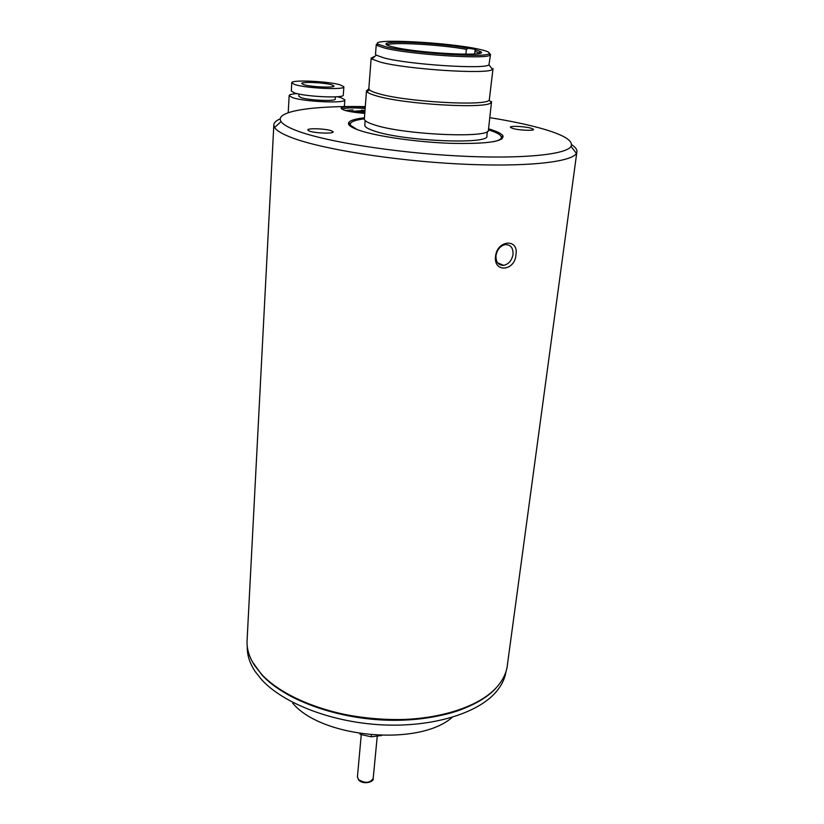 <?xml version="1.0" encoding="UTF-8"?>
<svg xmlns="http://www.w3.org/2000/svg" width="824" height="824" viewBox="0 0 824 824"><rect width="100%" height="100%" fill="white"/><g stroke="black" fill="none" stroke-linecap="round" stroke-linejoin="round"><path stroke-width="1.24" d="M488.55 128.822C496.584 131.191 501.373 133.488 502.918 135.713C504.515 141.522 487.293 144.066 451.264 143.345C417.366 142.202 377.341 136.475 359.542 130.408C351.003 127.473 347.409 124.836 348.758 122.498C350.231 120.355 355.463 118.8 364.445 117.811M349.87 125.794L349.87 123.837L350.88 122.807L349.592 124.888L349.87 125.794M471.998 704.736C421.867 731.063 318.332 720.897 274.33 685.516M576.821 152.378L507.522 663.959C506.842 671.838 503.464 679.337 497.377 686.464C479.012 707.919 433.29 721.927 382.676 719.362C332.062 716.829 283.322 697.959 261.455 674.135L254.729 665.658C249.445 657.562 246.881 649.549 247.025 641.618L247.148 639.269M489.786 117.657C509.294 120.778 526.062 124.259 540.081 128.091C563.328 134.528 573.638 140.636 571.042 146.415C566.181 154.768 520.366 159.29 457.382 155.921C394.49 152.584 326.809 141.79 298.082 131.201C288.761 127.792 283.096 124.568 281.087 121.561C274.001 111.178 312.533 105.565 365.3 106.626M571.65 144.705C575.111 146.971 576.882 149.144 576.975 151.245L576.378 153.357C571.578 162.349 523.961 167.385 458.154 163.925C392.43 160.525 321.751 149.062 292.057 137.773C282.416 134.137 276.596 130.707 274.598 127.493L273.815 125.258C273.733 122.828 275.886 120.675 280.284 118.81M495.554 256.285C493.308 273.094 515 271.261 515.937 254.77C519.058 238.342 497.16 239.733 495.554 256.285M495.986 255.646C495.801 262.135 498.366 265.369 503.649 265.369C508.707 264.174 511.838 260.508 513.033 254.389C513.249 247.808 510.643 244.553 505.215 244.625C500.219 245.902 497.14 249.579 495.986 255.646M309.309 131.057L307.764 129.801C308.31 127.978 325.985 128.709 331.423 130.769L333.04 131.665C335.172 133.879 315.221 133.375 309.309 131.057M512.672 128.441L510.365 127.092C510.787 125.691 525.176 126.474 531.027 128.204L533.416 129.296C535.064 131.026 519.017 130.377 512.672 128.441M365.156 108.5C352.219 107.46 344.545 107.748 342.145 109.365L342.125 109.407M365.248 107.213C351.673 106.131 343.629 106.43 341.105 108.109L344.092 110.169C348.913 111.611 355.803 112.672 364.785 113.372M501.013 136.145L501.95 137.948L501.466 139.266L501.95 137.948L501.013 136.145M349.376 123.25L348.49 123.734M353.022 109.88L345.163 110.488M363.796 110.365L361.448 110.179M364.96 111.075L353.331 112.126M350.046 111.58L365.011 110.406M337.315 96.738L341.043 97.685L344.834 99.817C346.647 103.618 304.561 101.898 292.499 97.603L289.162 95.615C289.234 94.605 291.861 93.936 297.031 93.606M335.368 96.861L335.214 99.045C336.347 101.537 309.01 100.415 301.048 97.613L298.824 96.223M294.91 84.573L291.768 82.822C290.512 79.506 328.519 81.195 340.333 84.913L343.866 86.788C345.565 90.115 306.229 88.384 294.91 84.573M343.855 86.891L343.289 95.017C344.968 98.489 305.725 96.83 294.436 92.896L291.305 90.98M303.716 84.635C310.782 86.984 334.946 88.055 333.947 85.995L331.804 84.851C324.553 82.534 300.894 81.494 301.718 83.543L303.716 84.635M497.995 685.733C480.66 707.641 435.247 722.308 384.293 720.094C333.349 717.9 283.919 698.979 261.898 674.959L252.474 661.94M505.998 671.56C504.885 678.791 501.507 685.661 495.852 692.191C477.353 713.574 431.879 727.448 381.708 724.842C331.536 722.267 283.312 703.439 261.62 679.676L255.183 671.56C249.754 663.33 247.118 655.173 247.272 647.087L247.282 646.541M452.242 717.313C419.138 746.76 321.587 738.088 292.685 703.16M371.408 734.936L371.233 736.8L360.016 734.318L360.078 733.587M371.233 736.8L381.625 735.502M364.363 118.841C353.589 120.201 349.016 122.395 350.653 125.423L357.225 129.595M478.826 49.193C448.102 42.22 367.144 38.1 378.35 44.321L386.116 46.875C410.517 53.024 484.945 57.968 488.859 53.797C490.682 52.571 487.334 51.047 478.826 49.193M489.353 53.354L490.507 54.456L489.95 55.208C486.006 59.534 409.847 54.487 384.942 48.153L377.021 45.526L376.249 44.661L377.608 43.559M468.434 48.286L473.656 49.069L480.423 51.572C490.826 56.557 425.369 53.756 396.952 47.823L390.37 46.299C386.466 45.176 385.148 44.249 386.384 43.507C390.586 40.304 443.57 43.445 468.434 48.286L466.384 49.347L465.89 54.219M474.531 53.982L475.366 49.687M479.62 53.282L474.82 51.17M490.486 54.683L488.962 64.818C485.315 69.515 409.065 64.602 384.159 57.958L376.197 55.157L375.517 54.044M493.03 68.557L492.505 69.401C488.797 74.603 406.901 69.391 380.338 62.13L371.892 59.06L371.171 58.113L375.075 56.176M492.999 68.835L489.281 100.023C486.644 106.512 404.419 101.795 377.845 93.442C373.303 92.123 370.46 90.887 369.327 89.734L368.833 88.498M491.567 101.537L491.176 102.444C488.56 109.273 403.266 104.411 375.816 95.677C371.119 94.307 368.184 93.009 367.03 91.804L366.505 90.825L368.812 88.827M491.526 101.888L488.447 129.759C492.845 138.741 402.606 134.909 373.529 124.579C367.535 122.601 364.476 120.788 364.342 119.12L364.373 118.769M487.344 131.418L486.86 135.816C491.145 144.9 402.431 141.244 373.818 130.851C367.916 128.874 364.908 127.04 364.774 125.341L364.805 124.99M493.483 141.707C497.717 140.791 500.261 139.658 501.105 138.329C502.434 135.723 498.211 132.901 488.447 129.852M466.384 49.347C441.716 44.692 391.503 41.797 387.496 44.908L387.167 45.176M357.441 776.713L358.543 779.617C365.269 783.603 370.161 783.15 373.21 778.258L377.227 736.399M358.605 779.957L357.42 776.908L361.252 734.74M358.79 780.153C363.806 785.241 374.426 781.595 373.169 778.598M349.87 123.837L348.758 122.498M571.042 146.415L576.378 153.357M497.644 262.846L503.649 265.369M308.578 130.758L307.764 129.801M510.932 127.802L510.365 127.092M342.145 109.365L341.105 108.109M273.815 125.258L247.025 641.618M532.562 130.007L533.416 129.296M331.969 132.623L333.04 131.665M281.087 121.561L274.598 127.493M501.569 136.846L502.918 135.713M364.867 112.198L355.185 111.806M289.162 95.615L288.204 112.713M298.947 94.029L298.824 96.305M291.768 82.822L291.305 91.083M344.823 99.941L344.35 106.574M350.653 125.423L350.066 125.948M378.35 44.321L377.021 45.526M376.249 44.661L375.497 54.271M376.197 55.157L371.892 59.06M371.171 58.113L368.812 88.786M369.327 89.734L367.03 91.804M366.505 90.825L364.342 119.12M365.145 120.561L364.774 125.341M501.888 138.463L501.826 139.04M489.281 100.023L491.176 102.444M488.962 64.818L492.505 69.401M479.074 52.757L480.423 51.572M387.496 44.908L386.384 43.507M488.859 53.797L489.95 55.208M501.105 138.329L501.641 139.009"/></g></svg>

